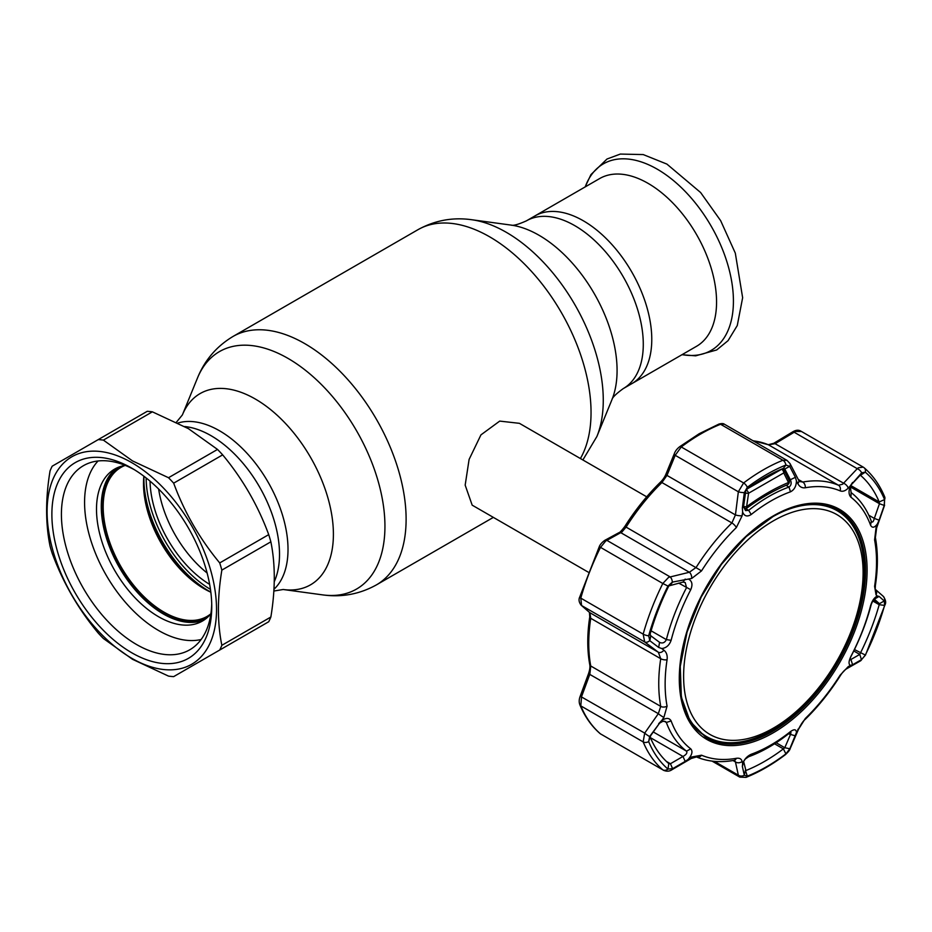 <?xml version="1.0" encoding="UTF-8"?>
<svg xmlns="http://www.w3.org/2000/svg" width="932" height="932" viewBox="0 0 932 932"><rect width="100%" height="100%" fill="white"/><g stroke="black" fill="none" stroke-linecap="round" stroke-linejoin="round"><path stroke-width="1.4" d="M274.253 581.673A96.858 55.92 -120 0 0 211.04 435.687A96.858 55.92 -120 0 0 184.699 426.553A96.858 55.92 60 0 1 184.827 426.565A96.858 55.92 60 0 1 259.515 486.888A96.858 55.92 60 0 1 274.253 581.673M209.653 584.399A86.292 49.815 60 0 1 150.04 481.145M583.292 220.768A96.858 55.92 60 0 1 646.563 306.115A96.858 55.92 60 0 1 631.721 383.716A96.858 55.92 -120 0 0 646.563 306.115A96.858 55.92 -120 0 0 583.292 220.768A96.858 55.92 -120 0 0 534.863 215.968A96.858 55.92 60 0 1 583.292 220.768M646.703 496.814L519.415 423.326L499.715 421.101L480.947 434.871L469.099 459.429L465.173 485.141L472.175 505.156L588.08 572.073M526.37 220.872A96.858 55.92 -120 0 1 574.799 225.66A96.858 55.92 -120 0 1 638.071 311.008A96.858 55.92 -120 0 1 623.228 388.621L696.507 346.32A96.858 55.92 -120 0 0 711.349 268.707A96.858 55.92 -120 0 0 648.078 183.359A96.858 55.92 -120 0 0 599.649 178.56L526.37 220.872C518.274 224.461 513.206 225.882 511.144 225.101L471.743 219.731C452.684 217.063 434.743 220.383 417.92 229.715L232.988 336.475C216.504 346.389 204.656 360.265 197.444 378.101A137.097 79.15 -120 0 1 288 358.389A137.097 79.15 -120 0 1 383.332 505.062A137.097 79.15 -120 0 1 322.589 594.872C341.648 597.54 359.589 594.22 376.412 584.888A143.423 82.808 -120 0 0 398.395 469.961A143.423 82.808 -120 0 0 304.706 343.582A143.423 82.808 -120 0 0 232.988 336.475M125.121 465.418A86.059 49.687 -120 0 0 121.009 467.375A86.059 49.687 -120 0 0 113.436 551.732A86.059 49.687 -120 0 0 187.32 620.258A86.059 49.687 -120 0 0 207.055 616.425A86.059 49.687 -120 0 0 210.807 613.838M207.545 617.299A87.06 50.27 60 0 1 186.878 621.597A87.06 50.27 60 0 1 111.852 551.616A87.06 50.27 60 0 1 120.496 466.513M210.842 592.228A86.059 49.687 60 0 1 204.353 588.884A86.059 49.687 60 0 1 143.505 483.487A86.059 49.687 60 0 1 143.854 476.194M210.457 589.374A91.79 52.996 60 0 1 146.138 477.953M117.117 467.817A87.736 50.654 -120 0 0 106.667 538.812A87.736 50.654 -120 0 0 163.31 613.955A87.736 50.654 -120 0 0 204.737 619.57M125.249 465.394A87.736 50.654 -120 0 0 114.671 469.087A87.736 50.654 -120 0 0 101.227 539.395A87.736 50.654 -120 0 0 158.545 616.716A87.736 50.654 -120 0 0 202.407 621.062A87.736 50.654 -120 0 0 210.9 613.745M98.058 460.979A104.617 60.405 -120 0 0 92.885 546.502A104.617 60.405 -120 0 0 158.545 630.486A104.617 60.405 -120 0 0 201.126 639.503M152.382 411.827A129.921 75.014 -120 0 0 147.233 411.315L98.233 439.613A129.921 75.014 -120 0 1 103.382 440.114L132.507 460.909L168.517 477.72L217.517 449.434L188.392 428.638L152.382 411.827L103.382 440.114M131.82 462.68A119.797 69.166 -120 0 0 47.101 511.598A119.797 69.166 -120 0 0 131.82 658.318A119.797 69.166 -120 0 0 216.527 609.412A119.797 69.166 -120 0 0 131.82 462.68M270.863 617.019C275.418 589.315 275.418 564.244 270.863 541.818L221.851 570.104C217.284 597.808 217.284 622.879 221.851 645.317L270.863 617.019A129.921 75.014 -120 0 1 268.719 621.737L173.667 676.62A129.921 75.014 -120 0 1 168.517 676.108L132.507 659.297L103.382 638.502A129.921 75.014 -120 0 1 98.233 633.073C78.393 609.248 63.038 582.663 52.18 553.305A129.921 75.014 -120 0 1 50.048 546.117C45.482 523.691 45.482 498.62 50.048 470.916A129.921 75.014 -120 0 1 52.18 466.198L98.233 439.613M131.82 468.19L131.82 468.19A113.052 65.275 60 0 1 211.75 606.65A113.052 65.275 60 0 1 131.82 652.808A113.052 65.275 60 0 1 51.877 514.347A113.052 65.275 60 0 1 131.82 468.19M211.715 603.831A106.306 61.372 60 0 1 189.744 649.802A106.306 61.372 60 0 1 136.585 644.536A106.306 61.372 60 0 1 67.139 550.87A106.306 61.372 60 0 1 83.437 465.685A106.306 61.372 60 0 1 134.243 469.635M222.666 454.863L173.667 483.16C184.373 512.25 199.728 538.836 219.719 562.928L268.719 534.63C258.013 505.54 242.658 478.955 222.666 454.863A129.921 75.014 -120 0 0 217.517 449.434M173.667 483.16A129.921 75.014 -120 0 0 168.517 477.72M270.863 541.818A129.921 75.014 -120 0 0 268.719 534.63M221.851 570.104A129.921 75.014 -120 0 0 219.719 562.928M219.719 650.035A129.921 75.014 -120 0 0 221.851 645.317M621.912 532.009L605.718 541.003L600.441 547.492A182.229 105.211 120 0 0 580.799 598.134L581.556 605.509L589.863 612.697L590.737 618.3A153.547 88.656 120 0 0 590.737 665.984L589.863 674.139L581.556 696.647L580.799 705.885A182.229 105.211 120 0 0 600.441 733.845L662.803 769.844A5.068 4.112 -49.3 0 0 667.953 769.063L672.636 768.679L670.423 763.739L682.97 756.458L685.195 761.397L691.742 756.982L701.54 755.2A149.481 86.303 120 0 0 736.35 758.31C739.542 757.821 741.464 758.881 742.128 761.479L742.618 763.611C744.342 759.219 747.208 756.097 751.215 754.256A149.423 86.268 120 0 0 770.834 745.041A149.423 86.268 120 0 0 790.464 731.585C794.274 728.917 796.266 729.243 796.441 732.54L805.306 718.502A149.481 86.303 120 0 0 840.116 675.199L848.202 666.648L850.415 665.39C848.446 664.33 848.621 661.324 850.928 656.361A149.423 86.268 120 0 0 870.558 605.777C872.154 600.662 874.402 597.412 877.327 596.037L876.045 594.896L874.6 586.333A149.481 86.303 120 0 0 874.6 539.919L876.045 527.698L877.327 524.052C874.414 527.838 872.154 528.211 870.558 525.159A149.423 86.268 120 0 0 850.928 497.234C848.621 494.729 848.446 490.908 850.415 485.77L848.202 488.1C845.417 490.931 842.726 491.851 840.116 490.861A149.481 86.303 120 0 0 805.306 487.762C802.079 488.217 799.574 486.83 797.815 483.592A5.068 3.227 -27.3 0 0 798.619 480.131L790.033 463.588L787.016 460.385L782.915 460.268L720.564 424.27A182.229 105.211 120 0 0 700.911 433.869A182.229 105.211 120 0 0 681.257 446.964L675.199 455.305L666.974 475.402L661.918 482.531A153.547 88.656 120 0 0 626.153 527.023L621.912 532.009M797.815 483.592L796.441 480.947C796.266 486.248 794.274 489.871 790.464 491.828A149.423 86.268 120 0 0 770.834 501.032A149.423 86.268 120 0 0 751.215 514.499C747.208 517.05 744.342 516.223 742.618 512.018L742.128 515.745L736.35 527.57A149.481 86.303 120 0 0 701.54 570.873L691.742 578.434A5.068 2.866 -103.4 0 0 689.354 572.26L696.146 567.425A153.547 88.656 -60 0 1 731.9 522.945L735.441 514.93L738.342 491.77L743.62 482.962A182.229 105.211 -60 0 1 763.261 469.879A182.229 105.211 -60 0 1 782.915 460.268A5.068 3.332 -111.8 0 1 785.909 465.045A178.956 103.324 120 0 0 766.617 474.481A178.956 103.324 120 0 0 747.313 487.331L744.318 492.585L742.373 507.94L743.55 506.728L745.542 510.585L748.664 510.34A153.547 88.656 -60 0 1 768.83 496.511A153.547 88.656 -60 0 1 789.008 487.052C791.291 485.397 791.734 482.951 790.336 479.712L784.779 469.006L789.695 466.384L785.909 465.045L783.381 468.4A173.795 100.341 120 0 0 764.648 477.557A173.795 100.341 120 0 0 745.903 490.034L743.55 506.728M691.742 578.434L672.345 582.116L667.953 586.053L662.803 583.49L668.64 577.327L689.354 572.26L620.887 532.731A3.378 2.516 61.8 0 0 618.871 532.708L618.871 532.708C619.687 532.708 621.691 530.611 624.871 526.394L701.54 570.873M792.806 431.796C795.905 429.99 798.584 429.768 800.844 431.12L863.218 467.118L858.407 467.771L857.265 468.68L794.122 432.215A3.378 1.27 -121 0 0 792.806 431.796L773.77 443.283L768.271 444.715L752.788 440.615M801.369 431.493L795.485 431.446L775.109 443.69L768.504 444.832A153.547 88.656 120 0 0 753.184 440.848M840.116 490.861A5.068 4.124 -67 0 0 838.497 485.246L842.621 484.221L857.265 468.68A5.068 2.831 -136.9 0 1 861.657 472.815L850.858 485.223L850.275 486.62L851.137 492.597A153.547 88.656 -60 0 1 871.315 521.291L871.863 522.071M688.632 579.18C692.161 581.137 692.86 584.644 690.74 589.711A149.423 86.268 120 0 0 671.122 640.307C669.327 645.305 666.205 648.043 661.732 648.532L663.899 650.187C666.566 652.33 667.615 655.511 667.067 659.74A149.481 86.303 120 0 0 667.067 706.153L663.899 717.372L661.732 720.506C666.194 717.617 669.327 717.757 671.122 720.925A149.423 86.268 120 0 0 690.74 748.85C692.86 751.239 692.161 754.559 688.632 758.788M650.746 635.752L649.86 640.762L658.668 647.425L659.565 642.393C662.547 643.663 664.807 642.742 666.357 639.62A153.547 88.656 -60 0 1 686.534 587.638L685.206 582.547L682.97 582.092L668.827 585.913A173.795 100.341 120 0 0 650.093 634.214L650.746 635.752L659.833 642.556M650.373 737.631L682.97 756.458C686.325 754.629 687.513 752.87 686.534 751.169A153.547 88.656 -60 0 1 666.357 722.475L665.553 721.543L662.792 721.321L659.565 723.174L650.198 736.28M776.158 742.746L784.779 747.72L790.336 734.847L791 732.54L789.008 733.426A153.547 88.656 -60 0 1 768.83 747.254A153.547 88.656 -60 0 1 748.664 756.714L745.344 758.974L743.654 761.339M743.631 761.432L745.903 770.531A173.795 100.341 120 0 0 783.381 748.885L784.779 747.72L789.823 748.769L796.441 732.54M873.564 599.393L871.315 604.146A153.547 88.656 -60 0 1 851.137 656.128C849.669 659.25 849.588 660.369 850.928 659.483L859.77 654.427L860.457 653.006A173.795 100.341 120 0 0 879.202 604.705L879.458 603.703L874.239 599.125M877.327 524.052L879.109 520.161L874.321 518.413L879.458 503.711L884.235 505.435L884.573 499.587A178.956 103.324 120 0 0 865.269 472.14L861.657 472.815M879.109 520.161L884.235 505.435M850.217 486.83L879.458 503.711L879.202 501.94A173.795 100.341 120 0 0 860.457 475.285L865.269 472.14A5.068 4.112 -49.3 0 0 864.244 467.852L864.244 467.852A5.068 4.112 -49.3 0 0 863.731 467.491M861.459 473.025L859.968 475.308M859.77 475.704L850.928 485.129M852.594 482.438L850.415 485.77M870.558 525.159L871.315 521.291C872.364 522.91 873.366 521.943 874.321 518.413L868.787 515.221M874.6 539.919A5.068 3.425 169.5 0 0 875.381 537.519L876.628 527.966L876.045 527.698M883.152 596.224C885.726 599.695 886.309 602.62 884.911 604.996L865.467 655.114L860.411 660.916A5.068 3.833 -119.9 0 0 861.657 659.541L865.269 655.138A178.956 103.324 120 0 0 884.573 605.404L884.352 601.058A5.068 4.555 131.4 0 0 883.152 596.224L875.195 589.234A5.068 4.532 131.2 0 1 875.195 589.245L875.404 585.319A5.068 2.318 -171.3 0 1 874.6 586.333M875.439 589.467A5.068 4.532 131.2 0 1 876.045 594.896M884.352 601.058L879.109 596.41L873.156 599.87M879.109 596.41L877.327 596.037M850.112 659.856L850.928 659.483L852.594 664.749L861.657 659.541M873.109 600.033L879.458 603.703L884.235 600.942M853.77 650.955L859.77 654.427L861.459 659.658M850.415 665.39L852.594 664.749M860.411 660.916L846.687 668.745A5.068 3.81 -119.4 0 0 848.202 666.648M846.687 668.745C844.683 669.887 842.598 672.147 840.431 675.525C829.969 692.01 818.203 706.654 805.108 719.469L805.108 719.469C803.524 720.576 801.415 723.616 798.782 728.614L798.782 728.614A5.068 2.202 -156.9 0 1 797.815 729.337M788.53 733.81L795.404 735.884M745.379 770.216L747.313 776.158A178.956 103.324 120 0 0 785.909 753.872L789.823 748.769M774.539 743.783L783.381 748.885L785.909 753.872A5.068 2.447 -127.1 0 1 785.42 754.64L785.42 754.64C772.36 764.508 759.231 772.08 746.043 777.37L746.043 777.37A5.068 3.332 -111.8 0 0 747.313 776.158L744.318 775.261A5.068 4.194 -12.1 0 1 738.342 775.179L735.441 761.922A5.068 4.171 -12.6 0 0 742.128 761.479M798.782 728.614L790.196 748.536A5.068 2.213 -156.5 0 1 789.695 749.06M746.043 777.37L739.775 777.113L738.342 775.179L714.39 761.362M743.55 761.863L742.373 766.5L744.318 775.261M744.272 775.074L745.285 770.985M742.618 763.611L742.373 766.5M733.03 760.535L735.441 761.922L734.544 760.326M736.35 758.31A5.068 3.716 -100.1 0 1 733.962 760.372L733.962 760.372C720.285 762.819 707.807 761.677 696.507 756.959L691.288 758.462A5.068 1.864 -120.4 0 0 691.742 756.982M659.565 723.174L649.86 736.268L650.746 735.744L650.093 736.979A173.795 100.341 120 0 0 668.827 763.646L668.92 763.704M600.965 734.206L600.103 733.601A3.378 2.738 -49.3 0 0 600.441 733.845L662.803 769.844A182.229 105.211 -60 0 1 643.15 741.895L644.699 733.111A5.068 0.85 35.2 0 0 649.662 736.56L648.66 741.616A178.956 103.324 120 0 0 667.953 769.063L668.827 763.646L670.423 763.739L666.368 761.397M672.636 768.679L685.195 761.397M691.288 758.462L671.902 769.75A5.068 1.841 -120 0 0 672.345 768.83M661.732 720.506L658.668 723.675M663.899 717.372A5.068 0.827 -145.2 0 1 658.33 713.667L660.73 706.386A153.547 88.656 -60 0 1 660.73 658.714L658.33 652.225L644.699 641.962L643.15 634.133A182.229 105.211 -60 0 1 662.803 583.49L599.288 546.641C600.138 544.463 601.99 542.366 604.81 540.339L604.81 540.339A3.378 2.528 61.3 0 1 606.848 540.339L669.992 576.803A5.068 2.843 -103 0 1 672.345 582.116M685.195 579.087L682.97 582.092M670.423 585.028L672.636 582.046M658.668 647.425L661.732 648.532M668.827 585.913L667.953 586.053A178.956 103.324 120 0 0 648.66 635.787L649.86 640.762M783.626 468.342L784.779 469.006L783.381 468.4M796.441 480.947L795.404 477.324L790.336 479.712L788.192 478.477M795.404 477.324L789.823 466.629M742.373 507.94L742.618 512.018M745.425 491.735L744.272 492.935M798.619 480.131L799.773 481.518L802.743 482.042A153.547 88.656 -60 0 1 838.497 485.246L768.504 444.832A3.378 2.749 -67 0 0 768.271 444.715M789.695 466.384A5.068 3.192 -27.5 0 0 790.033 463.588M744.318 492.585A5.068 1.223 -173 0 1 738.342 491.77L675.199 455.305A3.378 1.445 22.4 0 1 674.325 453.674L674.325 453.674C675.164 451.216 676.923 448.921 679.591 446.778L679.591 446.778A3.378 1.631 52.9 0 1 681.257 446.964L743.62 482.962A5.068 2.447 -127.1 0 1 747.313 487.331L745.903 490.034M742.128 515.745A5.068 1.247 -172.7 0 1 735.441 514.93L666.974 475.402A3.378 1.433 22.1 0 1 666.089 473.782L674.325 453.674M649.662 640.599A5.068 3.565 126.9 0 1 644.699 641.962L581.556 605.509A3.378 3.006 -49.1 0 1 581.184 605.229L581.184 605.229C578.923 602.258 578.457 599.497 579.774 596.934L579.774 596.934A3.378 1.107 15.7 0 0 580.799 598.134L643.15 634.133A5.068 1.666 -164.3 0 0 648.66 635.787L650.093 634.214M663.899 650.187A5.068 3.588 127 0 1 658.33 652.225L589.863 612.697A3.378 2.994 -49.2 0 1 589.49 612.417L581.184 605.229M884.352 505.097L884.713 496.919C879.773 485.083 872.946 475.39 864.244 467.852L863.218 467.118M848.202 488.1A5.068 2.819 -136.5 0 0 843.577 483.219L775.109 443.69A3.378 1.282 -121.3 0 0 773.77 443.283M724.374 424.211L720.564 424.27A3.378 2.225 68.2 0 0 718.945 424.072L718.945 424.072C721.624 423.384 723.43 423.431 724.374 424.211L787.016 460.385M600.103 733.601C591.54 726.191 584.807 716.626 579.902 704.907L579.902 704.907C578.877 702.25 578.982 699.349 580.217 696.204L644.699 733.111L658.33 713.667L588.523 673.685C589.793 669.91 590.201 666.916 589.77 664.726L589.77 664.726A3.378 2.283 -10.5 0 0 590.737 665.984L660.73 706.386A5.068 3.425 169.5 0 0 667.067 706.153M748.314 488.24L781.668 469.227A3.378 2.225 65.3 0 1 783.765 472.92A3.378 2.19 -26.2 0 0 784.336 470.602A3.378 3.378 0 0 0 783.066 469.204A3.378 1.887 -58.6 0 0 781.668 469.227A1104.012 637.406 -120 0 0 781.552 469.146M743.573 506.495A3.378 0.909 8.4 0 0 746.602 506.717C761.036 496.139 775.005 488.077 788.495 482.52L783.765 472.92L748.582 493.238L746.602 506.717A3.378 1.526 53.8 0 1 746.392 508.441A3.378 1.526 53.8 0 1 745.716 508.569L746.718 507.847M746.392 508.441C760.547 498.107 774.177 490.232 787.284 484.826L787.284 484.826A3.378 2.318 67.6 0 0 788.495 482.52A3.378 2.213 -25.9 0 0 789.043 480.225L784.336 470.602M745.262 492.981A3.378 0.885 8 0 0 748.582 493.238A3.378 1.643 -124.6 0 0 746.206 489.813M863.055 569.091A126.927 73.278 120 0 0 770.228 522.736A126.927 73.278 120 0 0 683.669 679.894A126.927 73.278 120 0 0 776.496 726.261A126.927 73.278 120 0 0 863.055 569.091M775.704 515.081A130.433 75.306 -60 0 1 837.146 510.713A130.433 75.306 -60 0 1 864.104 566.738A130.433 75.306 -60 0 1 808.708 700.095A130.433 75.306 -60 0 1 706.712 736.63A130.433 75.306 -60 0 1 679.778 681.234M837.146 510.713L835.713 509.886A130.433 75.306 120 0 0 816.782 504.002M690.728 722.347A130.433 75.306 120 0 0 705.279 735.802L706.712 736.63M623.228 388.621C616.064 393.84 612.301 397.521 611.94 399.688A110.419 63.749 -120 0 0 539.011 235.26A110.419 63.749 -120 0 0 511.144 225.101M611.94 399.688L596.888 436.502A137.097 79.15 -120 0 0 506.332 232.336A137.097 79.15 -120 0 0 471.743 219.731M580.403 458.544A143.423 82.808 -120 0 0 489.626 236.81A143.423 82.808 -120 0 0 417.92 229.715M322.589 594.872L283.188 589.502A110.419 63.749 -120 0 0 332.107 517.167A110.419 63.749 -120 0 0 255.321 399.036A110.419 63.749 -120 0 0 182.392 414.915L176.393 422.231M273.961 589.28A96.858 55.92 -120 0 0 280.916 510.247A96.858 55.92 -120 0 0 219.533 430.782A96.858 55.92 -120 0 0 177.965 423.012M158.638 489.032A86.292 49.815 -120 0 0 207.125 573.005M682.084 354.638A107.728 62.199 -120 0 0 732.377 285.984A107.728 62.199 -120 0 0 657.246 169.181A107.728 62.199 -120 0 0 585.238 186.889M206.217 589.921A91.394 52.763 60 0 1 143.54 481.355M143.936 476.264A91.79 52.996 -120 0 0 210.83 592.123M773.187 732.832A132.798 76.669 -60 0 1 679.288 678.613A132.798 76.669 -60 0 1 773.187 515.967A132.798 76.669 -60 0 1 867.098 570.186A132.798 76.669 -60 0 1 773.187 732.832M705.897 737.48A131.587 75.97 120 0 0 772.5 731.445A131.587 75.97 120 0 0 858.687 614.747A131.587 75.97 120 0 0 837.472 509.583C819.566 500.239 798.072 502.581 772.989 516.596L746.101 536.704L721.461 564.303L701.213 597.004L687.082 632.036L680.267 666.38L681.339 697.066L690.169 721.45L705.897 737.48M836.819 509.222A131.563 75.958 -60 0 1 863.719 580.927M780.818 724.537A131.563 75.958 -60 0 1 771.195 730.665A131.563 75.958 -60 0 1 705.256 737.084M839.033 511.866A130.55 75.376 120 0 0 818.937 504.142M790.464 491.828L789.008 487.052L786.049 485.339M789.008 733.426L790.464 731.585M850.718 485.502L879.202 501.94L884.573 499.587A5.068 3.786 -22.7 0 0 884.713 496.919M850.928 497.234L851.137 492.597M870.558 605.777L871.315 604.146M854.458 649.546L865.467 655.114M850.019 658.959L850.928 659.483M872.585 600.895L879.202 604.705L884.573 605.404A5.068 1.666 -164.3 0 0 884.911 604.996M805.108 719.469A5.068 1.806 -134.3 0 0 805.306 718.502M748.664 756.714L751.215 754.256M696.507 756.959A5.068 4.124 -67 0 0 701.54 755.2M653.367 732.016L686.534 751.169L690.74 748.85M664.12 721.17L666.357 722.475L671.122 720.925M579.902 704.907A3.378 2.516 -22.7 0 0 580.799 705.885L643.15 741.895A5.068 3.786 -22.7 0 0 648.66 741.616L650.093 736.979M690.74 589.711L678.682 583.106M651.084 630.801L666.357 639.62L671.122 640.307M743.596 507.416L748.664 510.34L751.215 514.499M805.306 487.762A5.068 3.716 -100.1 0 0 802.743 482.042L798.281 479.479M736.35 527.57A5.068 1.806 -134.3 0 0 731.9 522.945L661.918 482.531A3.378 1.212 45.7 0 0 660.334 482.275C662.92 479.77 664.842 476.939 666.089 473.782M667.067 659.74A5.068 2.318 -171.3 0 1 660.73 658.714L590.737 618.3A3.378 1.538 8.7 0 1 589.746 616.961L589.467 612.406M691.917 724.141A130.55 75.376 120 0 0 708.658 737.678M596.888 436.502L582.873 459.965M493.343 517.388L376.412 584.888M283.188 589.502L273.857 591.028M182.392 414.915L197.444 378.101M585.11 186.959L590.946 174.599L607 159.023L620.316 154.071L643.208 154.572L666.904 164.09L700.619 192.528L720.646 220.651L735.313 253.131L742.641 297.716L737.27 325.536L728.078 340.634L716.685 349.966L695.656 355.838L681.956 354.719M679.591 446.778L699.221 433.706L718.945 424.072M875.381 537.519C878.037 552.047 878.049 567.972 875.404 585.319M790.196 748.536C790.01 749.806 788.425 751.844 785.42 754.64M671.902 769.75C669.467 771.463 666.613 771.614 663.328 770.216M876.628 527.966L884.596 505.226M712.06 761.106L739.775 777.113M580.217 696.204L588.523 673.685M589.77 664.726C587.113 650.245 587.102 634.331 589.746 616.961M579.774 596.934L599.288 546.641M604.81 540.339L618.871 532.708M624.871 526.394C635.368 509.839 647.192 495.137 660.334 482.275M787.284 484.826A3.378 3.378 0 0 0 789.043 480.225"/></g></svg>
